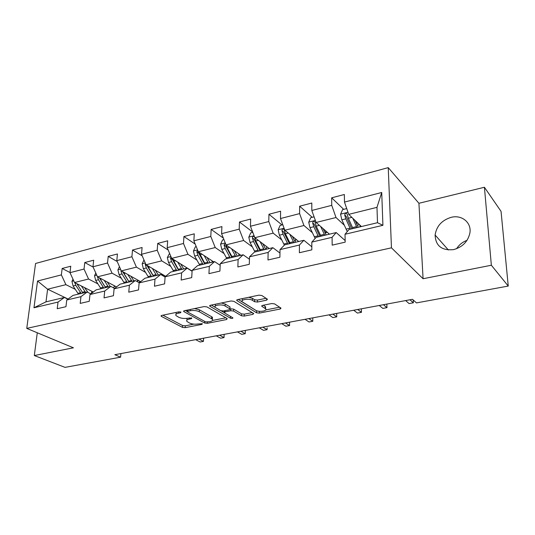 <?xml version="1.0" encoding="UTF-8"?>
<svg xmlns="http://www.w3.org/2000/svg" width="535" height="535" viewBox="0 0 535 535"><rect width="100%" height="100%" fill="white"/><g stroke="black" fill="none" stroke-linecap="round" stroke-linejoin="round"><path stroke-width="0.8" d="M180.917 312.052L178.931 311.838L161.777 315.416L161.082 316.145L161.396 316.379L182.482 327.38L185.17 327.661L201.976 324.364L202.324 323.722L198.217 323.949C194.914 324.444 192.011 324.136 189.51 323.02L186.909 321.441C186.187 320.418 186.969 319.642 189.256 319.107L191.476 318.659L191.804 317.991L187.645 318.231C184.301 318.746 181.338 318.425 178.757 317.275L176.035 315.617C175.293 314.567 176.068 313.764 178.362 313.209L180.603 312.748L180.917 312.052M451.232 217.324C441.89 220.173 436.513 226.071 435.109 235.025C435.597 245.859 441.736 250.721 453.526 249.624C462.481 247.143 467.938 241.613 469.884 233.026C471.756 222.64 461.845 214.548 451.232 217.324M467.028 240.342C462.568 241.994 459.09 244.783 456.596 248.715M266.557 300.182L267.453 299.232L261.816 295.507L258.88 295.166L237.607 299.607L236.758 300.516L256.566 312.801L259.348 313.109L280.106 309.036L281.015 308.133L274.562 303.88L271.713 303.552L262.665 305.371L261.782 306.274L265.581 308.789C268.015 311.009 258.806 312.407 255.75 310.307L242.362 301.887C239.84 299.58 249.243 298.109 252.413 300.336L254.573 301.713L257.455 302.041L266.557 300.182L266.59 298.644M423.078 278.735L491.357 265.24L508.25 286.064L501.048 211.372L484.416 187.263L418.925 203.287L388.243 167.629L391.459 247.832L423.078 278.735L418.925 203.287M37.276 332.77L34.307 355.541L73.429 347.81L26.75 328.39L391.459 247.832M34.307 355.541L65.036 367.371L120.589 357.179L120.917 353.575M508.25 286.064L416.477 302.904L412.478 299.306L114.844 354.705L120.589 357.179M206.971 306.909L204.109 306.588L184.394 310.701L183.652 311.484L204.604 323.026L207.319 323.314L226.619 319.529L227.194 318.579L206.971 306.909M210.496 305.258L230.973 300.984L233.869 301.312L253.717 313.537L252.868 314.379L244.241 316.071L241.472 315.77L233.561 311.042L230.745 310.735L225.048 311.885L224.466 312.875L232.926 317.85C232.778 318.492 231.949 318.606 230.438 318.191L209.947 306.287L210.496 305.258M388.243 167.629L35.571 263.474L26.75 328.39M343.684 209.352L331.667 197.823L331.747 205.346L311.811 210.476L311.805 203.032L299.653 206.216L299.607 213.612L280.494 218.534L280.608 211.211L268.945 214.267L268.791 221.543L250.447 226.258L250.668 219.056L239.466 221.992L239.212 229.147L221.59 233.681L221.911 226.593L211.151 229.415L210.797 236.457L193.864 240.81L194.272 233.835L183.926 236.55L183.485 243.478L167.194 247.672L167.682 240.803L157.725 243.418L157.203 250.24L141.528 254.272L142.089 247.511L132.499 250.026L131.904 256.746L116.804 260.632L117.439 253.978L108.197 256.399L107.535 263.013L92.97 266.764L93.672 260.204L84.757 262.545L84.035 269.058L69.985 272.669L70.754 266.216L62.147 268.47L61.364 274.89L37.55 281.015L33.972 307.759L45.997 301.854L64.374 297.467L67.912 299.159M331.667 197.823L344.346 194.499L344.48 202.076L381.722 192.493L382.913 225.309L345.028 234.263L345.169 242.148L332.175 245.15L332.088 237.319L311.825 242.108L311.831 249.852L299.386 252.727L299.433 245.037L280.019 249.624L279.899 257.235L267.975 259.99L268.135 252.426L249.517 256.827L249.29 264.31L237.854 266.952L238.122 259.522L220.246 263.748L219.918 271.098L208.938 273.639L209.305 266.33L192.139 270.389L191.717 277.618L181.164 280.059L181.619 272.87L165.114 276.776L164.606 283.884L154.461 286.232L154.996 279.163L139.12 282.915L138.532 289.916L128.768 292.17L129.383 285.215L114.095 288.826L113.433 295.715L104.031 297.888L104.72 291.047L89.987 294.524L89.258 301.305L80.197 303.399L80.952 296.657L66.748 300.015L65.959 306.689L57.218 308.715L58.034 302.074L33.972 307.759M329.426 234.183L316.105 222.473L336.007 217.524L344.252 225.168M345.135 240.563L336.201 232.564L316.145 237.353L311.825 242.108M336.007 217.524L331.747 205.346M316.105 222.473L311.811 210.476M332.088 237.319L336.201 232.564M298.731 241.512L284.841 230.244L303.927 225.502L312.346 232.672M311.831 246.816L303.873 240.282L284.647 244.869L280.019 249.624M303.927 225.502L299.607 213.612M284.841 230.244L280.494 218.534M299.433 245.037L303.873 240.282M269.239 248.554L254.841 237.7L273.158 233.153L281.738 239.907M279.965 253.068L272.883 247.685L254.433 252.085L249.517 256.827M273.158 233.153L268.791 221.543M254.841 237.7L250.447 226.258M268.135 252.426L272.883 247.685M240.884 255.322L226.024 244.869L243.619 240.489L252.339 246.889M249.444 259.241L243.137 254.787L225.422 259.014L220.246 263.748M243.619 240.489L239.212 229.147M226.024 244.869L221.59 233.681M238.122 259.522L243.137 254.787M213.605 261.836L198.325 251.751L215.237 247.544L224.091 253.623M220.179 265.313L214.568 261.602L197.542 265.668L192.139 270.389M215.237 247.544L210.797 236.457M198.325 251.751L193.864 240.81M209.305 266.33L214.568 261.602M192.098 271.071L171.681 258.372L187.952 254.326L196.927 260.11M192.085 271.252L187.11 268.162L170.739 272.068L165.114 276.776M187.952 254.326L183.485 243.478M171.681 258.372L167.194 247.672M181.619 272.87L187.11 268.162M165.676 276.301L146.028 264.751L161.697 260.853L170.772 266.376M165.094 277.043L160.694 274.468L144.931 278.233L139.12 282.915M161.697 260.853L157.203 250.24M146.028 264.751L141.528 254.272M154.996 279.163L160.694 274.468M140.658 281.677L121.325 270.891L136.418 267.139L145.587 272.415M139.294 282.774L135.268 280.541L120.087 284.165L114.095 288.826M136.418 267.139L131.904 256.746M120.93 270.001L116.804 260.632M129.383 285.215L135.268 280.541M116.55 286.914L97.504 276.809L112.056 273.191L121.305 278.247M114.624 288.418L110.772 286.385L96.133 289.883L89.987 294.524M112.056 273.191L107.535 263.013M97.504 276.809L92.97 266.764M104.72 291.047L110.772 286.385M93.304 292.023L74.525 282.52L88.569 279.029L97.885 283.884M90.843 293.875L87.151 292.023L73.041 295.394L66.748 300.015M88.569 279.029L84.035 269.058M74.525 282.52L69.985 272.669M80.952 296.657L87.151 292.023M68.099 299.025L47.615 289.208L65.905 284.667L75.281 289.328M65.905 284.667L61.364 274.89M45.997 301.854L47.615 289.208L37.55 281.015M58.034 302.074L64.374 297.467M491.357 265.24L484.416 187.263M345.028 234.263L349.007 229.508L377.496 222.707L376.981 207.346L348.713 214.368L361.413 226.546M382.913 225.309L377.496 222.707M376.981 207.346L381.722 192.493M348.713 214.368L344.48 202.076M70.005 272.529L62.147 268.47M93.103 267.052L84.757 262.545M117.185 261.501L108.197 256.399M142.19 255.824L132.499 250.026M168.177 250.012L157.725 243.418M195.201 244.094L183.926 236.55M223.336 238.088L211.151 229.415M252.654 232.023L239.466 221.992M282.012 224.934L268.945 214.267M312.219 217.304L299.653 206.216M176.075 312.433L176.135 314.145M186.929 318.352L186.989 320.044M162.867 315.189L182.589 325.541L185.284 325.822L193.871 324.13M212.489 320.452L225.864 317.81M185.357 310.501L187.283 311.557M187.865 311.236L187.538 311.932L205.641 321.909L209.901 321.649C212.308 321.1 213.124 320.291 212.355 319.221L199.314 311.738C196.733 310.534 193.717 310.2 190.259 310.741L187.865 311.236L187.939 309.959M212.121 318.994L212.448 317.335L211.673 316.747L211.579 318.633M194.519 308.588L199.415 309.818L211.673 316.747M252.239 312.6L244.301 314.165L244.241 316.071M221.303 303.004L225.188 304.047L225.108 306C221.918 303.9 212.977 305.197 215.304 307.404L220.667 310.654L223.483 310.969L229.194 309.812L230.819 308.802L233.635 309.116L241.539 313.864L244.301 314.165M224.165 312.594L221.249 310.888M215.324 307.424L211.318 305.084M215.284 304.261L215.364 306.02M229.843 307.692L230.01 308.969L225.108 306M230.09 307.03L229.796 308.802M225.188 304.047L229.876 306.863M248.742 297.279L252.466 298.349L254.633 299.734L257.502 300.061L266.076 298.303M242.288 298.63L242.415 300.396M265.581 308.789L265.627 306.843L265.186 306.495L265.146 308.441M263.253 305.251L265.186 306.495M265.768 309.925L279.618 307.197M238.276 299.466L256.613 310.875L258.907 311.256M72.994 279.19L71.951 281.39L73.088 285.978L78.438 294.103M91.017 293.748L92.08 291.408M81.4 285.998L85.58 292.398M84.49 287.562L88.028 292.464M74.746 282.634L75.796 285.309L81.146 293.461M82.858 293.053L76.906 283.724M195.636 339.665L200.17 341.992L203.414 341.39L198.9 339.063M203.641 338.18L203.414 341.39L203.574 338.187M95.805 273.037L94.528 275.746L95.678 280.414L100.995 288.719M113.654 287.91L114.47 285.81M104.205 280.367L108.391 286.954M107.254 281.985L110.297 286.499M97.35 276.475L98.48 279.725L103.797 288.051M104.726 286.339L99.343 277.792M105.569 287.629L99.584 277.912M216.227 335.833L220.661 338.22L224.004 337.605L219.577 335.211M224.185 334.355L224.004 337.605L224.138 334.362M119.445 266.637L117.914 269.901L119.078 274.656L124.361 283.142M137.127 281.57L137.635 279.986M127.838 274.529L132.025 281.31M130.834 276.194L133.884 280.868M120.856 270.616L121.987 273.94L127.263 282.447M139.862 281.229L139.107 282.667M128.962 281.798L122.696 271.66M129.102 282.012L123.083 271.874M237.426 331.887L241.766 334.342L245.211 333.706L240.884 331.245M245.344 330.416L245.211 333.706L245.311 330.423M143.968 259.963L142.17 263.835L143.347 268.684L148.576 277.357M161.356 274.856L161.63 273.92M152.348 268.463L156.528 275.465M155.284 270.188L158.34 275.03M145.513 263.541L145.226 264.551L146.363 267.941L151.586 276.642M163.971 275.298L163.603 276.174M153.405 276.207L147.031 265.607L145.226 264.551M153.498 276.187L147.453 265.587M164.82 276.883L165.308 276.08M259.268 327.821L263.508 330.342L267.052 329.694L262.832 327.159M267.139 327.835L267.052 329.694L267.139 327.835M169.568 253.343L167.328 257.549L168.518 262.484L173.694 271.365M186.28 268.356L186.494 267.587M177.767 262.157L181.947 269.393M180.649 263.949L183.706 268.971M171.086 256.967L170.511 258.258L171.648 261.715L176.817 270.616M178.59 270.195L172.277 259.355L170.511 258.258M178.797 270.148L172.745 259.034M281.784 323.635L285.911 326.223L289.569 325.554L285.463 322.946M289.569 325.554L289.602 322.177M196.225 246.608L195.369 246.822L193.449 251.022L194.653 256.051L199.769 265.139M211.954 262.23L212.268 260.953M204.163 255.603L208.336 263.093M206.971 257.462L210.034 262.685M197.709 250.246L196.766 251.724L197.903 255.255L203.012 264.364M204.724 263.956L198.492 252.861L196.766 251.724M205.065 263.875L199 252.199M305.01 319.308L309.016 321.976L312.781 321.281L308.802 318.606M312.781 321.281L312.781 317.864M223.938 239.606L222.527 239.961L220.58 244.241L221.804 249.37L226.847 258.673M238.59 255.87L239.011 254.005M231.581 248.782L235.748 256.546M234.317 250.701L237.386 256.158M225.442 243.412L224.045 244.936L225.181 248.541L230.217 257.87M231.862 257.475L225.723 246.113L224.045 244.936M232.35 257.362L227.321 248.013L226.292 245.057M328.971 314.847L332.844 317.596L336.736 316.88L332.884 314.125M336.736 316.88L336.689 313.416M252.774 232.324L250.754 232.832L248.795 237.186L250.026 242.422L254.988 251.952M266.249 249.263L266.778 246.695M260.09 241.659L264.25 249.745M262.745 243.659L265.815 249.37M260.719 250.587L255.77 241.011L254.553 236.985C253.55 235.915 252.834 236.216 252.406 237.881L253.543 241.559L258.492 251.116M260.077 250.741L254.038 239.098L252.406 237.881M353.709 310.246L357.44 313.075L361.453 312.333L357.748 309.498M361.453 312.333L361.366 308.822M282.794 224.74L280.133 225.409L278.147 229.849L279.397 235.193L284.373 245.157M295.099 241.833L295.674 239.031M289.756 234.23L293.902 242.663M292.311 236.303L295.394 242.308M290.224 243.539L285.376 233.721L284.185 229.709C283.162 228.512 282.406 228.786 281.918 230.531L283.055 234.297L287.91 244.094M289.422 243.733L283.496 231.802L281.918 230.531M379.255 305.492L382.833 308.401L386.979 307.638L383.428 304.716M386.979 307.638L386.845 304.081M314.085 216.835L310.715 217.685L308.715 222.212L309.979 227.669L315.155 238.443M325.213 233.16L325.835 231.02M320.639 226.459L324.778 235.293M323.093 228.612L326.183 234.959M320.953 236.202L316.205 226.131L315.041 222.139C314.005 220.801 313.209 221.049 312.654 222.888L313.791 226.726L318.539 236.778M319.963 236.443L314.165 224.205L312.654 222.888M328.61 234.377L328.731 233.568M405.657 300.576L409.068 303.579L413.354 302.79L409.97 299.774M413.354 302.79L413.214 299.968M346.72 208.59L342.594 209.633L340.568 214.247L341.845 219.825L347.275 231.575M356.651 223.918L357.467 222.767M352.826 218.307L356.959 227.609M355.16 220.554L358.269 227.295M352.966 228.559L348.338 218.226L347.208 214.247C346.158 212.763 345.322 212.983 344.694 214.91L345.824 218.842L350.458 229.161M351.789 228.846L346.138 216.287L344.694 214.91M359.874 226.914L360.075 225.268M178.443 311.938L178.362 313.209M191.523 317.87L191.476 318.659M189.33 317.89L189.256 319.107M202.016 323.595L201.976 324.364M185.284 325.822L185.17 327.661M182.589 325.541L182.482 327.38M161.463 315.503L161.396 316.379M180.656 311.945L180.603 312.748M226.666 318.278L226.619 319.529M207.379 322.144L207.319 323.314M204.684 321.381L204.604 323.026M183.986 310.815L183.933 311.698M199.415 309.818L199.314 311.738M190.34 309.457L190.259 310.741M252.908 313.008L252.868 314.379M241.539 313.864L241.472 315.77M233.635 309.116L233.561 311.042M230.819 308.802L230.745 310.735M225.095 310.641L225.048 311.885M230.505 316.406L230.438 318.191M209.994 305.411L209.947 306.287M257.502 300.061L257.455 302.041M254.633 299.734L254.573 301.713M252.466 298.349L252.413 300.336M261.969 305.605L261.949 306.408M280.126 307.531L280.106 309.036M259.388 311.31L259.348 313.109M256.613 310.875L256.566 312.801M236.992 299.807L236.965 300.67M73.756 280.855L71.991 281.29M80.604 292.678L77.903 293.327M91.953 291.782L92.548 291.642M85.045 291.615L82.323 292.27M75.796 285.309L73.088 285.978M78.645 284.607L77.508 284.887M96.735 275.11L94.568 275.645M103.262 287.255L100.46 287.93M114.249 286.479L115.266 286.238M107.863 286.158L105.041 286.834M98.48 279.725L95.678 280.414M101.563 278.962L100.259 279.283M120.556 269.152L117.961 269.8M126.735 281.637L123.826 282.333M137.328 280.982L138.792 280.634M131.496 280.494L128.574 281.196M121.987 273.94L119.078 274.656M125.317 273.117L123.832 273.485M145.266 262.973L142.216 263.735M151.064 275.813L148.055 276.528M161.851 275.144L163.175 274.829M156.006 274.629L152.97 275.351M146.363 267.941L143.347 268.684M149.954 267.052L148.275 267.467M170.919 256.559L167.375 257.449M176.303 269.767L173.179 270.516M181.425 268.537L178.282 269.292M171.648 261.715L168.518 262.484M175.52 260.759L173.634 261.227M197.569 249.898L193.496 250.915M202.498 263.494L199.254 264.27M207.821 262.217L204.557 262.999M197.903 255.255L194.653 256.051M202.076 254.225L199.963 254.747M225.268 242.97L220.627 244.127M229.709 256.974L226.338 257.783M235.246 255.65L231.849 256.466M225.181 248.541L221.804 249.37M229.669 247.431L227.321 248.013M254.092 235.761L248.842 237.079M257.997 250.199L254.493 251.042M263.755 248.822L260.224 249.671M253.543 241.559L250.026 242.422M258.372 240.369L255.77 241.011M284.105 228.258L278.2 229.736M287.429 243.157L283.777 244.027M295.42 240.048L296.584 239.767M293.421 241.72L289.743 242.602M283.055 234.297L279.397 235.193M288.251 233.013L285.376 233.721M315.376 220.44L308.762 222.099M318.071 235.821L314.266 236.731M325.253 232.879L327.366 232.371M324.31 234.323L320.478 235.239M313.791 226.726L309.979 227.669M319.382 225.355L316.205 226.131M347.997 212.288L340.621 214.134M349.997 228.171L346.038 229.12M357.213 225.202L359.446 224.66M356.497 226.613L352.505 227.569M345.824 218.842L341.845 219.825M351.836 217.364L348.338 218.226M448.39 249.999L435.109 235.025M161.115 315.697L161.082 316.145M183.679 310.995L183.652 311.484M187.444 310.066L187.364 311.45M212.448 317.335L212.355 319.221M224.319 310.802L224.259 312.213M209.733 305.579L209.707 306.1M261.796 305.732L261.782 306.274M236.778 299.954L236.758 300.516"/></g></svg>
